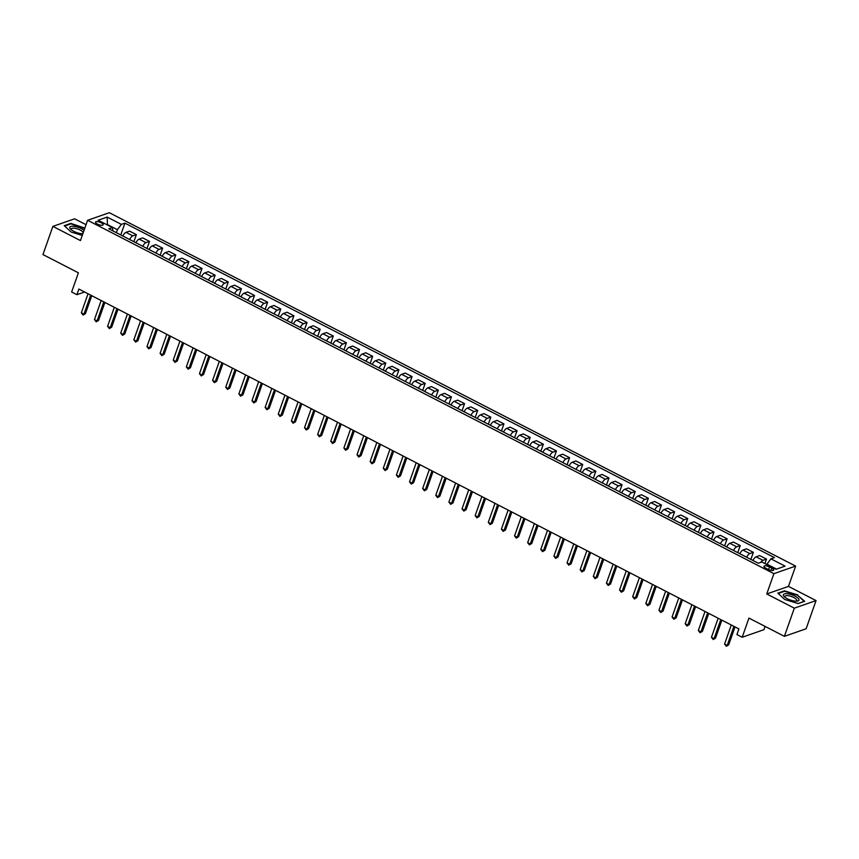 <?xml version="1.0" encoding="UTF-8"?>
<svg xmlns="http://www.w3.org/2000/svg" width="859" height="859" viewBox="0 0 859 859"><rect width="100%" height="100%" fill="white"/><g stroke="black" fill="none" stroke-linecap="round" stroke-linejoin="round"><path stroke-width="1.29" d="M97.464 224.092A4.059 1.342 19.4 0 0 103.166 224.779A4.059 1.342 19.4 0 0 101.222 222.782A4.059 1.342 19.4 0 0 95.521 222.094A4.059 1.342 19.4 0 0 97.464 224.092M86.04 224.693L74.615 218.809L52.882 226.379L42.95 254.565L78.394 272.818L71.641 291.985L76.891 294.691L84.611 292.006M795.627 566.092L109.329 212.71L87.597 220.28L773.895 573.662L795.627 566.092L788.487 586.396L766.743 593.966L794.317 608.161L816.05 600.591L788.487 586.396M816.05 600.591L806.118 628.777L784.385 636.347L748.941 618.093L742.197 637.26L763.93 629.69L765.09 626.404M794.317 608.161L784.385 636.347M742.197 637.26L736.947 634.565L738.923 628.928L78.878 289.053L76.891 294.691M771.822 568.132L769.503 566.94A3.93 1.299 19.4 0 0 763.984 566.274A3.93 1.299 19.4 0 0 765.863 568.218L768.171 569.399A3.93 1.299 19.4 0 0 773.701 570.075A3.93 1.299 19.4 0 0 771.822 568.132L771.017 570.408M776.557 569.109L766.969 564.17L770.91 558.844L774.464 557.609L124.92 223.147L120.754 234.947M770.91 558.844L785.083 566.145L776.042 569.292L761.858 561.99L758.304 563.236L108.76 228.773L112.314 227.528L98.141 220.226L107.182 217.08L121.366 224.382L124.92 223.147M766.743 593.966L773.895 573.662M52.882 226.379L80.445 240.574L87.597 220.28M116.373 232.692L117.425 229.707L107.45 224.575L107.182 217.08M760.687 562.398A5.068 1.836 -62.8 0 1 762.942 560.336L766.496 559.091L764.918 563.568M122.794 236A5.068 1.836 -62.8 0 1 125.994 232.359L129.548 231.125L136.377 234.636L133.886 241.701M135.926 242.753A5.068 1.836 -62.8 0 1 139.126 239.124L142.68 237.879L149.498 241.4L147.018 248.466M149.047 249.518A5.068 1.836 -62.8 0 1 152.247 245.878L155.801 244.643L162.63 248.154L160.139 255.23M162.179 256.272A5.068 1.836 -62.8 0 1 165.379 252.643L168.933 251.397L175.762 254.919L173.271 261.984M175.3 263.037A5.068 1.836 -62.8 0 1 178.5 259.397L182.054 258.162L188.883 261.673L186.392 268.749M188.432 269.79A5.068 1.836 -62.8 0 1 191.632 266.161L195.186 264.916L202.015 268.438L199.524 275.503M201.554 276.555A5.068 1.836 -62.8 0 1 204.764 272.915L208.318 271.68L215.137 275.191L212.645 282.267M214.686 283.309A5.068 1.836 -62.8 0 1 217.885 279.68L221.439 278.445L228.269 281.956L225.777 289.021M227.818 290.074A5.068 1.836 -62.8 0 1 231.017 286.434L234.571 285.199L241.39 288.71L238.909 295.786M240.939 296.827A5.068 1.836 -62.8 0 1 244.139 293.198L247.693 291.963L254.522 295.475L252.031 302.54M254.071 303.592A5.068 1.836 -62.8 0 1 257.27 299.952L260.825 298.717L267.654 302.228L265.163 309.304M267.192 310.346A5.068 1.836 -62.8 0 1 270.392 306.717L273.946 305.482L280.775 308.993L278.284 316.058M280.324 317.111A5.068 1.836 -62.8 0 1 283.524 313.471L287.078 312.236L293.907 315.758L291.416 322.823M293.456 323.864A5.068 1.836 -62.8 0 1 296.656 320.235L300.21 319L307.028 322.512L304.548 329.577M306.577 330.629A5.068 1.836 -62.8 0 1 309.777 326.989L313.331 325.754L320.16 329.276L317.669 336.341M319.709 337.383A5.068 1.836 -62.8 0 1 322.909 333.754L326.463 332.519L333.292 336.03L330.801 343.095M332.83 344.148A5.068 1.836 -62.8 0 1 336.03 340.518L339.584 339.273L346.413 342.795L343.922 349.86M345.962 350.912A5.068 1.836 -62.8 0 1 349.162 347.272L352.716 346.037L359.545 349.549L357.054 356.614M359.083 357.666A5.068 1.836 -62.8 0 1 362.294 354.037L365.837 352.791L372.666 356.313L370.175 363.378M372.215 364.431A5.068 1.836 -62.8 0 1 375.415 360.791L378.969 359.556L385.798 363.067L383.307 370.132M385.347 371.185A5.068 1.836 -62.8 0 1 388.547 367.555L392.101 366.31L398.92 369.832L396.439 376.897M398.469 377.949A5.068 1.836 -62.8 0 1 401.668 374.309L405.223 373.074L412.052 376.586L409.56 383.662M411.601 384.703A5.068 1.836 -62.8 0 1 414.8 381.074L418.354 379.828L425.184 383.35L422.692 390.416M424.722 391.468A5.068 1.836 -62.8 0 1 427.922 387.828L431.476 386.593L438.305 390.104L435.814 397.18M437.854 398.222A5.068 1.836 -62.8 0 1 441.054 394.592L444.608 393.347L451.437 396.869L448.946 403.934M450.975 404.986A5.068 1.836 -62.8 0 1 454.186 401.346L457.74 400.111L464.558 403.623L462.067 410.699M464.107 411.74A5.068 1.836 -62.8 0 1 467.307 408.111L470.861 406.876L477.69 410.387L475.199 417.453M477.239 418.505A5.068 1.836 -62.8 0 1 480.439 414.865L483.993 413.63L490.811 417.141L488.331 424.217M490.36 425.259A5.068 1.836 -62.8 0 1 493.56 421.629L497.114 420.395L503.943 423.906L501.452 430.971M503.492 432.023A5.068 1.836 -62.8 0 1 506.692 428.383L510.246 427.148L517.075 430.66L514.584 437.736M516.613 438.777A5.068 1.836 -62.8 0 1 519.813 435.148L523.367 433.913L530.196 437.424L527.705 444.49M529.745 445.542A5.068 1.836 -62.8 0 1 532.945 441.902L536.499 440.667L543.328 444.189L540.837 451.254M542.877 452.296A5.068 1.836 -62.8 0 1 546.077 448.666L549.631 447.432L556.449 450.943L553.969 458.008M555.998 459.06A5.068 1.836 -62.8 0 1 559.198 455.431L562.752 454.186L569.581 457.707L567.09 464.773M569.13 465.814A5.068 1.836 -62.8 0 1 572.33 462.185L575.884 460.95L582.703 464.461L580.222 471.527M582.252 472.579A5.068 1.836 -62.8 0 1 585.451 468.95L589.006 467.704L595.835 471.226L593.344 478.291M595.384 479.343A5.068 1.836 -62.8 0 1 598.583 475.703L602.138 474.469L608.967 477.98L606.475 485.045M608.505 486.097A5.068 1.836 -62.8 0 1 611.705 482.468L615.259 481.223L622.088 484.744L619.597 491.81M621.637 492.862A5.068 1.836 -62.8 0 1 624.837 489.222L628.391 487.987L635.22 491.498L632.729 498.564M634.769 499.616A5.068 1.836 -62.8 0 1 637.969 495.987L641.523 494.741L648.341 498.263L645.861 505.328M647.89 506.381A5.068 1.836 -62.8 0 1 651.09 502.74L654.644 501.506L661.473 505.017L658.982 512.093M661.022 513.134A5.068 1.836 -62.8 0 1 664.222 509.505L667.776 508.26L674.605 511.781L672.114 518.847M674.143 519.899A5.068 1.836 -62.8 0 1 677.343 516.259L680.897 515.024L687.726 518.535L685.235 525.611M687.275 526.653A5.068 1.836 -62.8 0 1 690.475 523.024L694.029 521.789L700.858 525.3L698.367 532.365M700.396 533.418A5.068 1.836 -62.8 0 1 703.607 529.778L707.161 528.543L713.979 532.054L711.488 539.13M713.528 540.171A5.068 1.836 -62.8 0 1 716.728 536.542L720.282 535.307L727.111 538.818L724.62 545.884M726.66 546.936A5.068 1.836 -62.8 0 1 729.86 543.296L733.414 542.061L740.233 545.572L737.752 552.648M739.782 553.69A5.068 1.836 -62.8 0 1 742.981 550.061L746.535 548.826L753.364 552.337L750.873 559.402M752.913 560.455A5.068 1.836 -62.8 0 1 756.113 556.815L759.667 555.58L766.496 559.091M746.611 557.212A5.068 1.836 -62.8 0 1 749.81 553.572L753.364 552.337M733.479 550.447A5.068 1.836 -62.8 0 1 736.678 546.818L740.233 545.572M720.357 543.693A5.068 1.836 -62.8 0 1 723.557 540.053L727.111 538.818M707.225 536.929A5.068 1.836 -62.8 0 1 710.425 533.299L713.979 532.054M694.104 530.175A5.068 1.836 -62.8 0 1 697.304 526.535L700.858 525.3M680.972 523.41A5.068 1.836 -62.8 0 1 684.172 519.781L687.726 518.535M667.84 516.656A5.068 1.836 -62.8 0 1 671.051 513.016L674.605 511.781M654.719 509.892A5.068 1.836 -62.8 0 1 657.919 506.262L661.473 505.017M641.587 503.127A5.068 1.836 -62.8 0 1 644.787 499.498L648.341 498.263M628.466 496.373A5.068 1.836 -62.8 0 1 631.666 492.733L635.22 491.498M615.334 489.609A5.068 1.836 -62.8 0 1 618.534 485.979L622.088 484.744M602.213 482.855A5.068 1.836 -62.8 0 1 605.412 479.215L608.967 477.98M589.081 476.09A5.068 1.836 -62.8 0 1 592.28 472.461L595.835 471.226M575.949 469.336A5.068 1.836 -62.8 0 1 579.159 465.696L582.703 464.461M562.828 462.572A5.068 1.836 -62.8 0 1 566.027 458.942L569.581 457.707M549.696 455.818A5.068 1.836 -62.8 0 1 552.895 452.178L556.449 450.943M536.574 449.053A5.068 1.836 -62.8 0 1 539.774 445.424L543.328 444.189M523.442 442.299A5.068 1.836 -62.8 0 1 526.642 438.659L530.196 437.424M510.321 435.534A5.068 1.836 -62.8 0 1 513.521 431.905L517.075 430.66M497.189 428.781A5.068 1.836 -62.8 0 1 500.389 425.141L503.943 423.906M484.057 422.016A5.068 1.836 -62.8 0 1 487.257 418.387L490.811 417.141M470.936 415.262A5.068 1.836 -62.8 0 1 474.136 411.622L477.69 410.387M457.804 408.497A5.068 1.836 -62.8 0 1 461.004 404.868L464.558 403.623M444.683 401.744A5.068 1.836 -62.8 0 1 447.883 398.104L451.437 396.869M431.551 394.979A5.068 1.836 -62.8 0 1 434.751 391.35L438.305 390.104M418.419 388.225A5.068 1.836 -62.8 0 1 421.629 384.585L425.184 383.35M405.298 381.46A5.068 1.836 -62.8 0 1 408.497 377.831L412.052 376.586M392.166 374.696A5.068 1.836 -62.8 0 1 395.365 371.067L398.92 369.832M379.044 367.942A5.068 1.836 -62.8 0 1 382.244 364.302L385.798 363.067M365.913 361.177A5.068 1.836 -62.8 0 1 369.112 357.548L372.666 356.313M352.791 354.423A5.068 1.836 -62.8 0 1 355.991 350.783L359.545 349.549M339.659 347.659A5.068 1.836 -62.8 0 1 342.859 344.029L346.413 342.795M326.527 340.905A5.068 1.836 -62.8 0 1 329.738 337.265L333.292 336.03M313.406 334.14A5.068 1.836 -62.8 0 1 316.606 330.511L320.16 329.276M300.274 327.386A5.068 1.836 -62.8 0 1 303.474 323.746L307.028 322.512M287.153 320.622A5.068 1.836 -62.8 0 1 290.353 316.992L293.907 315.758M274.021 313.868A5.068 1.836 -62.8 0 1 277.221 310.228L280.775 308.993M260.9 307.103A5.068 1.836 -62.8 0 1 264.1 303.474L267.654 302.228M247.768 300.349A5.068 1.836 -62.8 0 1 250.968 296.709L254.522 295.475M234.636 293.585A5.068 1.836 -62.8 0 1 237.836 289.955L241.39 288.71M221.515 286.831A5.068 1.836 -62.8 0 1 224.714 283.191L228.269 281.956M208.383 280.066A5.068 1.836 -62.8 0 1 211.582 276.437L215.137 275.191M195.261 273.312A5.068 1.836 -62.8 0 1 198.461 269.672L202.015 268.438M182.129 266.548A5.068 1.836 -62.8 0 1 185.329 262.918L188.883 261.673M168.998 259.783A5.068 1.836 -62.8 0 1 172.208 256.154L175.762 254.919M155.876 253.029A5.068 1.836 -62.8 0 1 159.076 249.4L162.63 248.154M142.744 246.265A5.068 1.836 -62.8 0 1 145.944 242.635L149.498 241.4M129.623 239.511A5.068 1.836 -62.8 0 1 132.823 235.871L136.377 234.636M121.366 224.382L117.425 229.707M113.023 230.964L112.314 227.528M797.818 594.933L784.407 590.852L777.857 593.129L784.718 599.485L798.129 603.566L804.679 601.289L797.667 595.351M84.848 228.075L70.803 223.404L64.253 225.681L71.114 232.037L82.26 235.43M784.213 591.389L784.407 590.852M733.908 626.34L727.208 645.388L724.577 644.035L731.288 624.987M735.003 626.898L728.668 644.873L726.338 646.29L724.577 644.035M728.668 644.873L726.338 646.29M720.787 619.575L714.076 638.624L711.456 637.271L718.156 618.233M721.871 620.144L715.547 638.119L713.217 639.536L711.456 637.271M715.547 638.119L713.217 639.536M707.655 612.821L700.944 631.87L698.324 630.517L705.035 611.468M708.75 613.38L702.415 631.354L700.085 632.772L698.324 630.517M702.415 631.354L700.085 632.772M694.534 606.057L687.823 625.105L685.192 623.752L691.903 604.704M695.618 606.626L689.294 624.6L686.953 626.018L685.192 623.752M689.294 624.6L686.953 626.018M681.402 599.303L674.691 618.351L672.071 616.998L678.771 597.95M682.497 599.861L676.162 617.836L673.832 619.253L672.071 616.998M676.162 617.836L673.832 619.253M783.365 595.051A8.236 2.727 19.4 0 0 784.471 596.833A8.236 2.727 19.4 0 0 796.798 601.171A8.236 2.727 19.4 0 0 799.01 599.807A8.236 2.727 19.4 0 0 791.085 594.525A8.236 2.727 19.4 0 0 783.365 595.051M795.799 601.182A6.238 2.072 19.4 0 0 796.712 600.527A6.238 2.072 19.4 0 0 796.744 600.258A6.238 2.072 19.4 0 0 791.128 596.382A6.238 2.072 19.4 0 0 784.943 596.393A6.238 2.072 19.4 0 0 784.901 596.661A6.238 2.072 19.4 0 0 785.244 597.467M778.233 593.472L784.535 591.271L797.528 595.223L804.174 601.386L798.011 603.533M84.042 230.362A8.236 2.727 19.4 0 0 81.401 228.655A8.236 2.727 19.4 0 0 71.973 226.25A8.236 2.727 19.4 0 0 70.867 229.385A8.236 2.727 19.4 0 0 73.767 231.318A8.236 2.727 19.4 0 0 82.851 233.734M83.13 232.929A6.238 2.072 19.4 0 0 80.112 230.008A6.238 2.072 19.4 0 0 71.34 228.945A6.238 2.072 19.4 0 0 71.641 230.019M64.618 226.024L70.932 223.823L84.697 228.494M82.185 233.734A6.238 2.072 19.4 0 0 83.033 233.218M668.27 592.538L661.57 611.587L658.939 610.234L665.65 591.185M669.365 593.107L663.041 611.082L660.7 612.499L658.939 610.234M663.041 611.082L660.7 612.499M655.149 585.784L648.438 604.833L645.818 603.48L652.518 584.431M656.233 586.343L649.909 604.317L647.579 605.735L645.818 603.48M649.909 604.317L647.579 605.735M642.017 579.02L635.316 598.068L632.686 596.715L639.397 577.667M643.112 579.589L636.777 597.553L634.447 598.981L632.686 596.715M636.777 597.553L634.447 598.981M628.895 572.266L622.184 591.314L619.554 589.961L626.265 570.913M629.98 572.824L623.655 590.799L621.325 592.216L619.554 589.961M623.655 590.799L621.325 592.216M615.763 565.501L609.052 584.549L606.433 583.197L613.143 564.148M616.859 566.07L610.524 584.034L608.193 585.451L606.433 583.197M610.524 584.034L608.193 585.451M602.642 558.747L595.931 577.796L593.301 576.443L600.011 557.394M603.727 559.306L597.402 577.28L595.062 578.698L593.301 576.443M597.402 577.28L595.062 578.698M589.51 551.983L582.799 571.031L580.179 569.678L586.88 550.63M590.605 552.541L584.27 570.516L581.94 571.933L580.179 569.678M584.27 570.516L581.94 571.933M576.378 545.229L569.678 564.266L567.047 562.924L573.758 543.876M577.473 545.787L571.138 563.762L568.808 565.179L567.047 562.924M571.138 563.762L568.808 565.179M563.257 538.464L556.546 557.512L553.926 556.16L560.626 537.111M564.342 539.023L558.017 556.997L555.687 558.414L553.926 556.16M558.017 556.997L555.687 558.414M550.125 531.71L543.425 550.748L540.794 549.395L547.505 530.357M551.22 532.269L544.885 550.243L542.555 551.661L540.794 549.395M544.885 550.243L542.555 551.661M537.004 524.946L530.293 543.994L527.662 542.641L534.373 523.593M538.088 525.504L531.764 543.479L529.434 544.896L527.662 542.641M531.764 543.479L529.434 544.896M523.872 518.192L517.161 537.229L514.541 535.876L521.252 516.839M524.967 518.75L518.632 536.725L516.302 538.142L514.541 535.876M518.632 536.725L516.302 538.142M510.74 511.427L504.04 530.475L501.409 529.123L508.12 510.074M511.835 511.985L505.511 529.96L503.17 531.377L501.409 529.123M505.511 529.96L503.17 531.377M497.619 504.662L490.908 523.711L488.288 522.358L494.988 503.32M498.703 505.232L492.379 523.206L490.049 524.624L488.288 522.358M492.379 523.206L490.049 524.624M484.487 497.909L477.787 516.957L475.156 515.604L481.867 496.556M485.582 498.467L479.247 516.442L476.917 517.859L475.156 515.604M479.247 516.442L476.917 517.859M471.366 491.144L464.655 510.192L462.035 508.839L468.735 489.802M472.45 491.713L466.126 509.688L463.796 511.105L462.035 508.839M466.126 509.688L463.796 511.105M458.234 484.39L451.523 503.438L448.903 502.086L455.614 483.037M459.329 484.948L452.994 502.923L450.664 504.34L448.903 502.086M452.994 502.923L450.664 504.34M445.112 477.625L438.401 496.674L435.771 495.321L442.482 476.273M446.197 478.195L439.872 496.169L437.532 497.586L435.771 495.321M439.872 496.169L437.532 497.586M431.98 470.872L425.269 489.92L422.649 488.567L429.35 469.519M433.076 471.43L426.74 489.405L424.41 490.822L422.649 488.567M426.74 489.405L424.41 490.822M418.848 464.107L412.148 483.155L409.518 481.802L416.228 462.754M419.944 464.676L413.619 482.64L411.278 484.068L409.518 481.802M413.619 482.64L411.278 484.068M405.727 457.353L399.016 476.401L396.396 475.048L403.096 456M406.812 457.911L400.487 475.886L398.157 477.303L396.396 475.048M400.487 475.886L398.157 477.303M392.595 450.588L385.895 469.637L383.264 468.284L389.975 449.236M393.69 451.158L387.355 469.121L385.025 470.549L383.264 468.284M387.355 469.121L385.025 470.549M379.474 443.835L372.763 462.883L370.132 461.53L376.843 442.482M380.558 444.393L374.234 462.367L371.904 463.785L370.132 461.53M374.234 462.367L371.904 463.785M366.342 437.07L359.631 456.118L357.011 454.765L363.722 435.717M367.437 437.628L361.102 455.603L358.772 457.02L357.011 454.765M361.102 455.603L358.772 457.02M353.221 430.316L346.51 449.354L343.879 448.011L350.59 428.963M354.305 430.874L347.981 448.849L345.64 450.266L343.879 448.011M347.981 448.849L345.64 450.266M340.089 423.551L333.378 442.6L330.758 441.247L337.458 422.198M341.184 424.11L334.849 442.084L332.519 443.502L330.758 441.247M334.849 442.084L332.519 443.502M326.957 416.798L320.257 435.835L317.626 434.493L324.337 415.445M328.052 417.356L321.717 435.33L319.387 436.748L317.626 434.493M321.717 435.33L319.387 436.748M313.836 410.033L307.125 429.081L304.505 427.728L311.205 408.68M314.92 410.591L308.596 428.566L306.266 429.983L304.505 427.728M308.596 428.566L306.266 429.983M300.704 403.279L294.003 422.317L291.373 420.964L298.084 401.926M301.799 403.837L295.464 421.812L293.134 423.229L291.373 420.964M295.464 421.812L293.134 423.229M287.582 396.514L280.872 415.563L278.241 414.21L284.952 395.161M288.667 397.073L282.343 415.047L280.013 416.465L278.241 414.21M282.343 415.047L280.013 416.465M274.45 389.75L267.74 408.798L265.12 407.445L271.831 388.408M275.546 390.319L269.211 408.293L266.881 409.711L265.12 407.445M269.211 408.293L266.881 409.711M261.319 382.996L254.618 402.044L251.988 400.691L258.699 381.643M262.414 383.554L256.089 401.529L253.749 402.946L251.988 400.691M256.089 401.529L253.749 402.946M248.197 376.231L241.486 395.28L238.866 393.927L245.567 374.889M249.282 376.8L242.957 394.775L240.627 396.192L238.866 393.927M242.957 394.775L240.627 396.192M235.065 369.477L228.365 388.526L225.734 387.173L232.445 368.124M236.161 370.036L229.825 388.01L227.495 389.428L225.734 387.173M229.825 388.01L227.495 389.428M221.944 362.713L215.233 381.761L212.613 380.408L219.313 361.36M223.029 363.282L216.704 381.256L214.374 382.674L212.613 380.408M216.704 381.256L214.374 382.674M208.812 355.959L202.101 375.007L199.481 373.654L206.192 354.606M209.907 356.517L203.572 374.492L201.242 375.909L199.481 373.654M203.572 374.492L201.242 375.909M195.691 349.194L188.98 368.243L186.349 366.89L193.06 347.841M196.775 349.763L190.451 367.738L188.121 369.155L186.349 366.89M190.451 367.738L188.121 369.155M182.559 342.44L175.848 361.489L173.228 360.136L179.928 341.087M183.654 342.999L177.319 360.973L174.989 362.391L173.228 360.136M177.319 360.973L174.989 362.391M169.427 335.676L162.727 354.724L160.096 353.371L166.807 334.323M170.522 336.245L164.198 354.209L161.857 355.637L160.096 353.371M164.198 354.209L161.857 355.637M156.306 328.922L149.595 347.97L146.975 346.617L153.675 327.569M157.39 329.48L151.066 347.455L148.736 348.872L146.975 346.617M151.066 347.455L148.736 348.872M143.174 322.157L136.474 341.206L133.843 339.853L140.554 320.804M144.269 322.726L137.934 340.69L135.604 342.107L133.843 339.853M137.934 340.69L135.604 342.107M130.053 315.403L123.342 334.452L120.711 333.099L127.422 314.05M131.137 315.962L124.813 333.936L122.483 335.354L120.711 333.099M124.813 333.936L122.483 335.354M116.921 308.639L110.21 327.687L107.59 326.334L114.301 307.286M118.016 309.197L111.681 327.172L109.351 328.589L107.59 326.334M111.681 327.172L109.351 328.589M103.799 301.885L97.088 320.922L94.458 319.58L101.169 300.532M104.884 302.443L98.56 320.418L96.219 321.835L94.458 319.58M98.56 320.418L96.219 321.835M90.667 295.12L83.957 314.169L81.337 312.816L88.037 293.767M91.763 295.679L85.428 313.653L83.098 315.07L81.337 312.816M85.428 313.653L83.098 315.07M756.113 556.815L762.942 560.336M742.981 550.061L749.81 553.572M729.86 543.296L736.678 546.818M716.728 536.542L723.557 540.053M703.607 529.778L710.425 533.299M690.475 523.024L697.304 526.535M677.343 516.259L684.172 519.781M664.222 509.505L671.051 513.016M651.09 502.74L657.919 506.262M637.969 495.987L644.787 499.498M624.837 489.222L631.666 492.733M611.705 482.468L618.534 485.979M598.583 475.703L605.412 479.215M585.451 468.95L592.28 472.461M572.33 462.185L579.159 465.696M559.198 455.431L566.027 458.942M546.077 448.666L552.895 452.178M532.945 441.902L539.774 445.424M519.813 435.148L526.642 438.659M506.692 428.383L513.521 431.905M493.56 421.629L500.389 425.141M480.439 414.865L487.257 418.387M467.307 408.111L474.136 411.622M454.186 401.346L461.004 404.868M441.054 394.592L447.883 398.104M427.922 387.828L434.751 391.35M414.8 381.074L421.629 384.585M401.668 374.309L408.497 377.831M388.547 367.555L395.365 371.067M375.415 360.791L382.244 364.302M362.294 354.037L369.112 357.548M349.162 347.272L355.991 350.783M336.03 340.518L342.859 344.029M322.909 333.754L329.738 337.265M309.777 326.989L316.606 330.511M296.656 320.235L303.474 323.746M283.524 313.471L290.353 316.992M270.392 306.717L277.221 310.228M257.27 299.952L264.1 303.474M244.139 293.198L250.968 296.709M231.017 286.434L237.836 289.955M217.885 279.68L224.714 283.191M204.764 272.915L211.582 276.437M191.632 266.161L198.461 269.672M178.5 259.397L185.329 262.918M165.379 252.643L172.208 256.154M152.247 245.878L159.076 249.4M139.126 239.124L145.944 242.635M125.994 232.359L132.823 235.871M768.569 569.592L769.503 566.94"/></g></svg>
